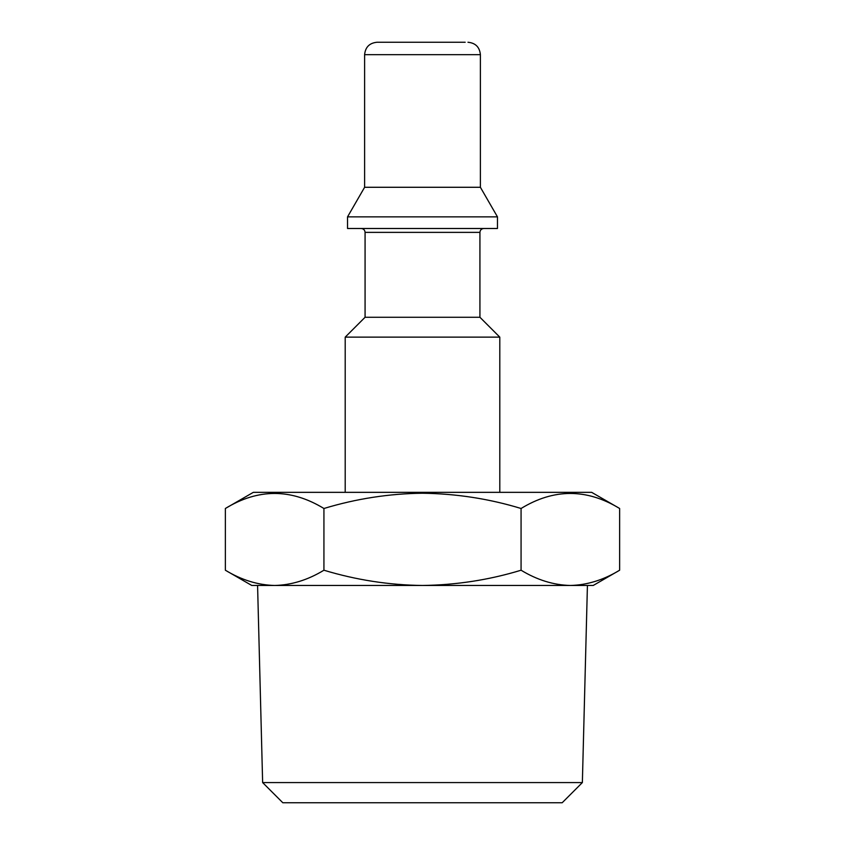 <?xml version="1.0" encoding="UTF-8"?>
<svg xmlns="http://www.w3.org/2000/svg" width="845" height="845" viewBox="0 0 845 845"><rect width="100%" height="100%" fill="white"/><g stroke="black" fill="none" stroke-linecap="round" stroke-linejoin="round"><path stroke-width="1.27" d="M582.363 782.576L562.189 802.75L282.811 802.75L262.637 782.576L582.363 782.576L587.423 585.469M619.638 570.217L593.222 585.469L570.354 585.469C553.549 585.057 537.124 579.976 521.069 570.217L521.069 508.489C553.845 488.452 586.694 488.452 619.638 508.489L619.638 570.217C603.541 579.987 587.117 585.067 570.354 585.469L422.5 585.469C389.112 585.078 356.263 579.997 323.931 570.217L323.931 508.489C356.263 498.698 389.112 493.617 422.5 493.237C456.311 493.681 489.17 498.772 521.069 508.489M262.637 782.576L257.577 585.469M465.183 42.25L377.028 42.25C369.487 42.989 365.346 47.13 364.607 54.671L364.607 187.284L347.538 216.859L347.538 228.499L497.462 228.499L497.462 216.859L347.538 216.859M364.607 54.671L480.393 54.671L480.393 187.284L364.607 187.284M361.195 228.499C363.572 228.741 364.871 230.041 365.072 232.375L479.928 232.375L479.928 317.276L365.072 317.276L345.204 337.134L345.204 492.339M479.928 317.276L499.796 337.134L345.204 337.134M619.638 508.489L591.669 492.339L253.331 492.339L225.362 508.489C258.137 488.452 290.997 488.452 323.931 508.489M521.069 570.217C489.17 579.934 456.311 585.015 422.5 585.469L274.646 585.469C257.841 585.057 241.416 579.976 225.362 570.217L225.362 508.489M323.931 570.217C307.844 579.987 291.409 585.067 274.646 585.469L251.778 585.469L225.362 570.217M480.393 54.671C479.654 47.13 475.513 42.989 467.972 42.25M480.393 187.284L497.462 216.859M499.796 337.134L499.796 492.339M365.072 232.375L365.072 317.276M479.928 232.375C480.129 230.041 481.428 228.741 483.805 228.499"/></g></svg>

